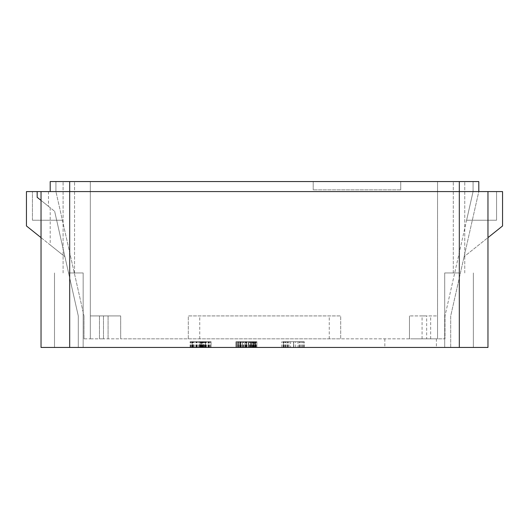 <?xml version="1.0" encoding="UTF-8"?>
<svg xmlns="http://www.w3.org/2000/svg" width="529" height="529" viewBox="0 0 529 529"><rect width="100%" height="100%" fill="white"/><g stroke="black" fill="none" stroke-linecap="round" stroke-linejoin="round"><path stroke-width="0.4" stroke-dasharray="2.65 1.98" d="M50.202 207.732L50.202 244.953L26.45 225.969L26.45 191.584L41.037 191.584L41.031 200.405L54.652 211.289L37.169 197.317L48.483 206.356L37.169 197.317L37.169 191.584L37.169 197.317L37.169 191.584L48.483 191.584L37.169 191.584M50.202 244.953L64.908 256.704L78.279 315.925L78.279 347.441L41.031 347.441L78.279 347.441L78.279 315.925L54.652 211.289L64.908 256.704L41.037 237.627L41.037 191.584L487.969 191.584L32.441 191.584L496.559 191.584L496.559 220.236L466.598 220.236L473.071 191.584L473.071 181.559L473.071 191.584L466.598 220.236L496.559 220.236L496.559 191.584L478.798 191.584L478.798 181.559L478.798 191.584L478.798 181.559L400.731 181.559L478.798 181.559L473.071 181.559L473.071 191.584L444.995 315.925L473.071 191.584L473.071 181.559L437.543 181.559L437.543 338.844L444.995 338.844L444.995 315.925L444.995 338.844L437.543 338.844L437.543 181.559L437.543 315.925L409.466 315.925L437.543 315.925L437.543 338.844L340.709 338.844L340.709 315.925L188.291 315.925L188.291 338.844L120.678 338.844L409.466 338.844L409.466 315.925L409.466 338.844L426.658 338.844L426.658 315.925M41.031 200.405L41.031 347.441L41.031 200.405L41.031 347.441L487.969 347.441L487.969 191.584L478.798 191.584L450.721 315.925L450.721 347.441L487.969 347.441L450.721 347.441L450.721 315.925L478.798 191.584M487.969 191.584L502.55 191.584L502.55 225.969L464.092 256.704L487.969 237.627L487.969 191.584L487.969 347.441M191.736 347.441L211.084 347.441L190.123 347.441L191.736 347.441L191.736 341.708L211.084 341.708L191.736 341.708M190.123 347.441L190.123 341.708M191.987 347.441L191.987 341.708M196.55 347.441L196.55 341.708M202.018 347.441L190.486 347.441L211.084 347.441L190.486 347.441L205.345 347.441L190.486 347.441L199.85 347.441L199.85 341.708L211.084 341.708L190.486 341.708L206.535 341.708L190.486 341.708L203.5 341.708L190.486 341.708L199.85 341.708L199.85 347.441L202.018 347.441L202.018 341.708M201.595 347.441L201.595 341.708L200.339 341.708L201.569 341.708L201.569 347.441L200.339 347.441L200.339 341.708L192.212 341.708L200.339 341.708L200.339 347.441L201.569 347.441M203.334 347.441L203.334 341.708M205.755 347.441L205.755 341.708M208.393 347.441L208.393 341.708M210.357 347.441L210.357 341.708M209.722 347.441L190.142 347.441L211.084 347.441L211.084 341.708L190.142 341.708L211.084 341.708L211.084 347.441L211.084 341.708L211.084 347.441L209.722 347.441L209.722 341.708M209.682 347.441L209.682 341.708M205.768 347.441L205.768 341.708L205.781 347.441M205.318 347.441L205.318 341.708M208.089 347.441L208.089 341.708L208.102 347.441M209.008 347.441L209.008 341.708L209.008 347.441M205.807 347.441L205.807 341.708L205.807 347.441M203.222 347.441L203.222 341.708M202.382 347.441L202.382 341.708M202.409 347.441L202.409 341.708M200.2 347.441L200.2 341.708M200.478 347.441L200.478 341.708M199.347 347.441L199.347 341.708M196.49 347.441L196.49 341.708M193.442 347.441L193.442 341.708L205.345 341.708L193.455 341.708L193.455 347.441M193.495 347.441L200.339 347.441L192.212 347.441L192.212 341.708L192.212 347.441L193.495 347.441L193.495 341.708M193.145 347.441L193.145 341.708M196.239 347.441L196.239 341.708M195.902 347.441L195.902 341.708M203.262 347.441L190.486 347.441L205.345 347.441L205.345 341.708L203.262 341.708L205.682 341.708L190.486 341.708L205.345 341.708L205.345 347.441L205.345 341.708L205.345 347.441L203.262 347.441L203.262 341.708M190.486 347.441L190.486 341.708L190.486 347.441M240.794 347.441L256.909 347.441L238.738 347.441L238.738 341.708L256.909 341.708L235.967 341.708L256.909 341.708L238.738 341.708L238.738 347.441L236.318 347.441L236.318 341.708L256.909 341.708L235.967 341.708L256.909 341.708L236.318 341.708L236.318 347.441L238.063 347.441L238.063 341.708L254.819 341.708L235.967 341.708L256.909 341.708L238.037 341.708L238.063 347.441L240.794 347.441L240.794 341.708L240.794 347.441L248.233 347.441L248.233 341.708L248.233 347.441L251.268 347.441L251.268 341.708L235.967 341.708L256.909 341.708L251.268 341.708L251.268 347.441L253.788 347.441L253.788 341.708L253.788 347.441L254.819 347.441L254.819 341.708L254.819 347.441L253.728 347.441L253.728 341.708L253.728 347.441L250.706 347.441L250.977 341.708L250.977 347.441L255.381 347.441L255.381 341.708L255.381 347.441L256.909 347.441L256.909 341.708L256.909 347.441L255.269 347.441L255.269 341.708L255.269 347.441L251.215 347.441L251.215 341.708L251.215 347.441L248.795 347.441L248.795 341.708L248.795 347.441L246.289 347.441L246.289 341.708L246.289 347.441L240.093 347.441L240.093 341.708L240.093 347.441L238.738 347.441L238.738 341.708L238.738 347.441L236.318 347.441L236.318 341.708L236.318 347.441L254.819 347.441L250.706 347.441L250.706 341.708L250.706 347.441L256.909 347.441L238.738 347.441L238.738 341.708L238.738 347.441L236.318 347.441L236.318 341.708L236.318 347.441L238.063 347.441L238.037 341.708L238.063 347.441L239.716 347.441L239.716 341.708L239.703 347.441L246.428 347.441L246.428 341.708L246.428 347.441L253.16 347.441L253.16 341.708L253.16 347.441L254.819 347.441L254.819 341.708L254.819 347.441L253.351 347.441L253.351 341.708L253.351 347.441L238.037 347.441L240.794 347.441L240.794 341.708M245 347.441L242.467 347.441L242.467 341.708L245 341.708L242.467 341.708L245 341.708L242.467 341.708L242.467 347.441L245 347.441L245 341.708L245 347.441L242.467 347.441L242.467 341.708L242.467 347.441L245 347.441L245 341.708L245 347.441M253.451 347.441L235.967 347.441L256.909 347.441L235.967 347.441L238.09 347.441L238.09 341.708L238.09 347.441L246.428 347.441L246.428 341.708L246.428 347.441L240.596 347.441L240.596 341.708L240.596 347.441L237.171 347.441L237.171 341.708L237.171 347.441L235.967 347.441L235.967 341.708L235.967 347.441L246.428 347.441L246.428 341.708L246.428 347.441L254.819 347.441L254.819 341.708L254.819 347.441L253.451 347.441L253.451 341.708M252.359 347.441L256.909 347.441L251.268 347.441L251.268 341.708L251.268 347.441L251.268 341.708L251.268 347.441L246.428 347.441L246.428 341.708L246.428 347.441L252.273 347.441L252.273 341.708L252.273 347.441L255.705 347.441L255.705 341.708L255.705 347.441L256.909 347.441L256.909 341.708L256.909 347.441L256.909 341.708L256.909 347.441L256.909 341.708L256.909 347.441L236.318 347.441L252.359 347.441L252.359 341.708M254.317 347.441L238.037 347.441L256.909 347.441L254.317 347.441L254.317 341.708M256.234 347.441L256.234 341.708M290.58 347.441L283.471 347.441L283.471 341.708L303.99 341.708L283.412 341.708L293.84 341.708L283.471 341.708L283.484 347.441L303.99 347.441L283.412 347.441L293.84 347.441L290.58 347.441L290.58 341.708M293.84 347.441L293.84 341.708M283.425 347.441L283.425 341.708L283.425 347.441M295.645 347.441L295.645 341.708M303.917 347.441L303.917 341.708M303.937 347.441L303.937 341.708M293.807 347.441L293.807 341.708M303.977 347.441L303.977 341.708L303.977 347.441M297.953 347.441L285.329 347.441L287.055 347.441L287.055 341.708L301.894 341.708L285.329 341.708L289.026 341.708L287.049 341.708L287.049 347.441L293.595 347.441L293.595 341.708L281.726 341.708L304.235 341.708L293.588 341.708L293.588 347.441L297.953 347.441L297.953 341.708M285.865 347.441L285.865 341.708M285.329 347.441L285.329 341.708M287.498 347.441L287.498 341.708M299.176 347.441L281.726 347.441L293.655 347.441L293.648 341.708L293.655 347.441L299.176 347.441L299.176 341.708M299.831 347.441L299.831 341.708M301.894 347.441L301.894 341.708M300.842 347.441L300.842 341.708M289.026 347.441L289.026 341.708L289.026 347.441M299.057 347.441L299.057 341.708M302.853 347.441L302.853 341.708M304.235 347.441L304.235 341.708M302.952 347.441L302.952 341.708M288.166 347.441L288.166 341.708M284.377 347.441L284.377 341.708M283.008 347.441L283.008 341.708M284.265 347.441L284.265 341.708M281.726 347.441L281.726 341.708M283.61 347.441L283.61 341.708M285.528 347.441L285.528 341.708M240.093 347.441L240.093 341.708M246.289 347.441L246.289 341.708M248.795 347.441L248.795 341.708M251.215 347.441L251.215 341.708M255.269 347.441L255.269 341.708M255.381 347.441L255.381 341.708M250.977 347.441L250.977 341.708M250.706 347.441L250.706 341.708M253.728 347.441L253.728 341.708M253.788 347.441L253.788 341.708M248.233 347.441L248.233 341.708M246.706 347.441L246.706 341.708L246.706 347.441M245.489 347.441L245.489 341.708M249.9 347.441L249.9 341.708M253.55 347.441L253.55 341.708M250.111 347.441L250.111 341.708M237.296 347.441L237.296 341.708M237.184 347.441L237.184 341.708M240.721 347.441L240.721 341.708M246.99 347.441L246.99 341.708M252.75 347.441L252.75 341.708M255.831 347.441L255.831 341.708M255.004 347.441L255.004 341.708M249.979 347.441L249.979 341.708M245.112 347.441L245.112 341.708M243.267 347.441L243.267 341.708M244.008 347.441L244.008 341.708M245.965 347.441L245.965 341.708M245.463 347.441L245.463 341.708M242.388 347.441L242.388 341.708M239.981 347.441L239.981 341.708M238.566 347.441L238.566 341.708M238.037 347.441L238.037 341.708M238.804 347.441L238.804 341.708M241.284 347.441L241.284 341.708M241.059 347.441L241.059 341.708M254.165 347.441L254.165 341.708M251.758 347.441L251.758 341.708M249.324 347.441L249.324 341.708M250.627 347.441L250.627 341.708M236.318 347.441L236.318 341.708L236.318 347.441M239.716 347.441L239.716 341.708L239.703 347.441M238.09 347.441L246.428 347.441L235.967 347.441L235.967 341.708L235.967 347.441L238.09 347.441L238.09 341.708M253.351 347.441L253.351 341.708M254.819 347.441L254.819 341.708M253.16 347.441L253.16 341.708M246.428 347.441L246.428 341.708L246.428 347.441M237.171 347.441L237.171 341.708M240.596 347.441L240.596 341.708M256.909 347.441L256.909 341.708M255.705 347.441L255.705 341.708M252.273 347.441L252.273 341.708M208.34 347.441L208.34 341.708L208.34 347.441M205.933 347.441L205.933 341.708M203.5 347.441L203.5 341.708M204.802 347.441L204.802 341.708M206.535 347.441L206.535 341.708M196.993 347.441L196.993 341.708M192.827 347.441L192.827 341.708M194.646 347.441L194.646 341.708M197.132 347.441L197.132 341.708M208.73 347.441L208.73 341.708M200.088 347.441L200.088 341.708M192.45 347.441L192.45 341.708M190.142 347.441L190.142 341.708M191.022 347.441L191.022 341.708M193.554 347.441L193.554 341.708M197.145 347.441L197.145 341.708M201.933 347.441L201.933 341.708M203.791 347.441L203.791 341.708M203.123 347.441L203.123 341.708M201.066 347.441L201.066 341.708M207.937 347.441L207.937 341.708M205.973 347.441L205.973 341.708M201.304 347.441L201.304 341.708M202.938 347.441L202.938 341.708M202.66 347.441L202.66 341.708M200.141 347.441L200.141 341.708M199.122 347.441L199.122 341.708M202.448 347.441L202.448 341.708M203.096 347.441L203.096 341.708M200.689 347.441L200.689 341.708M204.452 347.441L204.452 341.708M205.682 347.441L205.682 341.708L203.076 341.708L205.682 341.708L205.682 347.441M203.076 347.441L203.076 341.708M204.994 347.441L204.994 341.708M205.007 347.441L205.007 341.708M205.345 347.441L205.345 341.708L205.345 347.441M459.033 347.441L444.704 347.441L459.033 347.441M68.823 347.441L83.146 347.441L68.823 347.441M410.61 347.441L436.399 347.441L410.61 347.441M400.731 189.865L313.208 189.865L400.731 189.865L400.731 181.559L400.731 189.865M50.202 191.584L50.202 181.559L50.202 191.584L50.202 181.559L313.208 181.559L313.208 189.865L313.208 181.559L90.314 181.559L90.314 315.925L120.678 315.925L120.678 338.844L103.492 338.844L120.678 338.844L120.678 315.925L90.314 315.925L120.678 315.925L90.314 315.925L90.314 338.844L90.314 181.559L55.929 181.559L437.543 181.559L437.543 338.844L426.658 338.844M68.823 181.559L74.556 181.559L68.823 181.559M459.033 181.559L453.3 181.559L459.033 181.559M55.929 191.584L55.929 181.559L55.929 191.584L55.929 181.559L55.929 191.584L84.005 315.925L55.929 191.584M32.441 220.236L62.402 220.236L32.441 220.236L32.441 191.584L32.441 220.236M84.005 338.844L84.005 315.925L84.005 338.844L90.314 338.844L84.005 338.844M90.314 338.844L90.314 181.559L90.314 338.844L103.492 338.844L90.314 338.844M188.291 338.844L340.709 338.844L340.709 315.925L188.291 315.925L188.291 338.844M410.61 338.844L436.399 338.844L410.61 338.844M103.777 338.844L99.478 338.844L103.777 338.844M103.777 315.925L99.478 315.925L103.777 315.925M120.678 338.844L120.678 315.925L120.678 338.844M426.367 338.844L422.069 338.844L426.367 338.844M426.367 315.925L422.069 315.925L426.367 315.925M459.033 272.951L444.704 272.951L459.033 272.951M68.823 272.951L83.146 272.951L68.823 272.951M196.279 347.441L196.279 341.708M196.451 347.441L196.451 341.708M242.679 347.441L242.679 341.708M243.895 347.441L243.895 341.708M198.196 347.441L198.196 341.708M459.317 347.441L459.317 181.559M69.683 347.441L69.683 181.559M103.492 338.844L103.492 315.925L103.492 338.844M199.75 338.844L199.75 315.925M329.25 338.844L329.25 315.925M48.483 191.584L48.483 206.356M108.075 338.844L108.075 315.925L108.075 338.844M99.478 338.844L99.478 315.925L99.478 338.844M430.666 338.844L430.666 315.925M422.069 338.844L422.069 315.925M473.356 347.441L473.356 272.951L473.356 347.441M444.704 347.441L444.704 272.951L444.704 347.441M83.146 347.441L83.146 272.951L83.146 347.441M54.5 347.441L54.5 272.951L54.5 347.441M384.828 338.844L384.828 347.441M436.399 338.844L436.399 347.441M74.556 272.951L74.556 181.559L74.556 272.951M63.096 272.951L63.096 181.559L63.096 272.951M464.76 272.951L464.76 181.559L464.76 272.951M453.3 272.951L453.3 181.559L453.3 272.951"/><path stroke-width="0.79" d="M41.031 237.627L26.45 225.969L26.45 191.584L37.169 191.584L37.169 197.317L41.031 200.405M487.969 237.627L487.969 347.441L487.969 191.584L487.969 237.627L502.55 225.969L502.55 191.584L37.169 191.584M487.969 347.441L41.031 347.441L41.031 191.584M478.798 191.584L478.798 181.559L50.202 181.559L50.202 191.584M459.317 347.441L459.317 181.559M69.683 347.441L69.683 181.559"/></g></svg>

